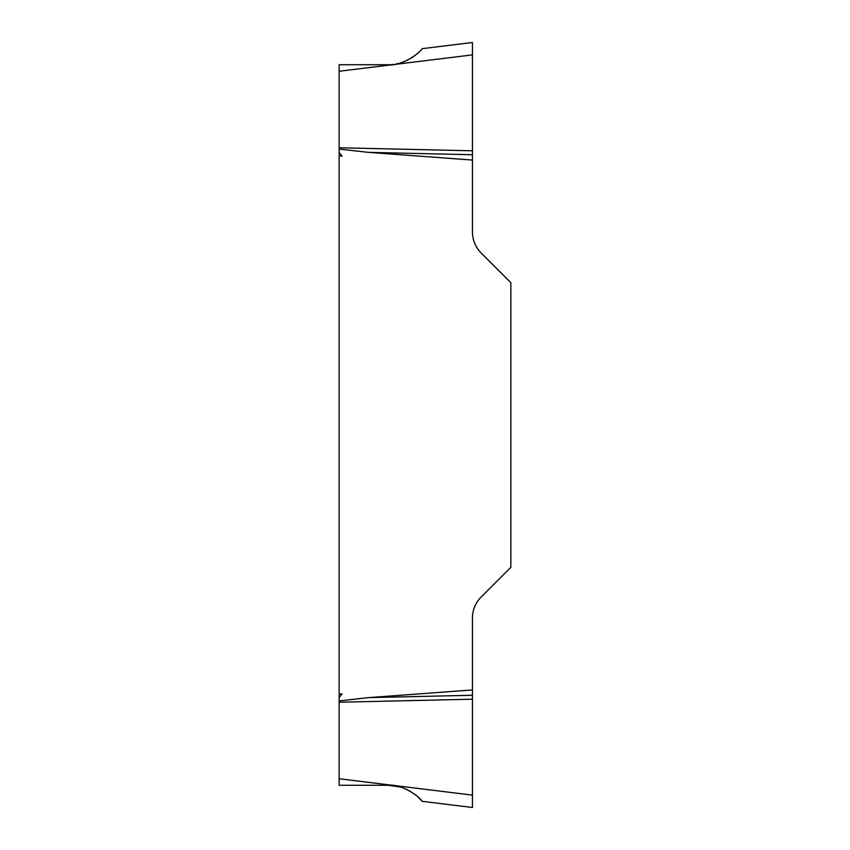 <?xml version="1.0" encoding="UTF-8"?>
<svg xmlns="http://www.w3.org/2000/svg" width="850" height="850" viewBox="0 0 850 850"><rect width="100%" height="100%" fill="white"/><g stroke="black" fill="none" stroke-linecap="round" stroke-linejoin="round"><path stroke-width="0.64" stroke-dasharray="4.25 3.19" d="M472.441 160.066L472.441 150.79L339.15 147.773L339.15 149.09L368.751 152.384L472.441 160.066L472.441 231.976A29.654 29.654 0 0 0 481.121 252.949L510.85 282.678L510.85 567.322L481.121 597.051A29.654 29.654 0 0 0 472.441 618.024L472.441 795.111L339.15 778.738L339.15 785.262L387.94 785.262M400.169 63.028L387.94 64.738L339.15 64.738L339.15 71.262L472.441 54.889L472.441 42.5L472.441 150.79M339.15 147.773L339.15 71.262M339.15 152.532L339.15 156.007L342.093 156.071L339.15 152.532L339.15 149.09M342.093 693.929L339.15 693.993L339.15 697.468L342.093 693.929L339.15 693.993L339.15 156.007L342.093 156.071M472.441 689.934L368.751 697.616L339.15 700.91L339.15 697.468M339.15 700.91L339.15 778.738M400.169 786.972L406.481 789.321M410.975 791.701L415.002 794.452M416.457 795.611L418.37 797.3M422.152 801.327L472.441 807.5M472.441 42.5L422.152 48.673L418.359 52.7M416.457 54.389L415.002 55.547M410.975 58.299L406.481 60.679M472.441 154.732L368.751 152.384M472.441 695.268L368.751 697.616M472.441 699.21L339.15 702.227"/><path stroke-width="1.27" d="M387.94 785.262L339.15 785.262L339.15 778.738L472.441 795.111L472.441 807.5L422.152 801.327C419.953 796.992 401.572 783.424 387.94 785.262L400.169 786.972M339.15 702.227L339.15 700.91L368.751 697.616L472.441 689.934L472.441 699.21L339.15 702.227L339.15 778.738M339.15 700.91L339.15 64.738L387.94 64.738C401.476 66.597 419.974 53.008 422.152 48.673L472.441 42.5L472.441 231.976A29.654 29.654 0 0 0 481.121 252.949L510.85 282.678L510.85 567.322L481.121 597.051A29.654 29.654 0 0 0 472.441 618.024L472.441 689.934M406.481 789.321L410.975 791.701M415.002 794.452L416.457 795.611M418.37 797.3L422.152 801.327M472.441 807.5L472.441 699.21M418.359 52.7L416.457 54.389M415.002 55.547L410.975 58.299M406.481 60.679L400.169 63.028M472.441 160.066L368.751 152.384L339.15 149.09M339.15 152.532L342.093 156.071L339.15 156.007L342.093 156.071M342.093 693.929L339.15 693.993L342.093 693.929L339.15 697.468M472.441 154.732L368.751 152.384M472.441 150.79L339.15 147.773M472.441 695.268L368.751 697.616M472.441 54.889L339.15 71.262"/></g></svg>
